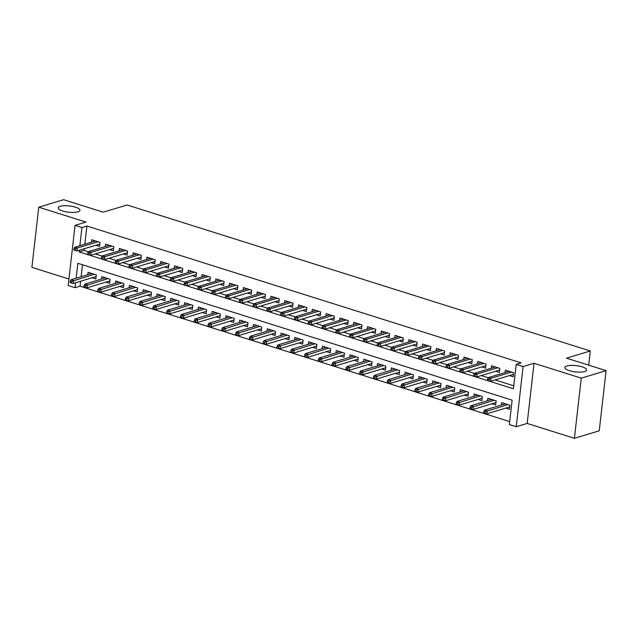 <?xml version="1.0" encoding="UTF-8"?>
<svg xmlns="http://www.w3.org/2000/svg" width="638" height="638" viewBox="0 0 638 638"><rect width="100%" height="100%" fill="white"/><g stroke="black" fill="none" stroke-linecap="round" stroke-linejoin="round"><path stroke-width="0.96" d="M77.924 211.864A10.942 3.166 -173.5 0 1 65.586 211.728A10.942 3.166 -173.5 0 1 58.225 207.844A10.942 3.166 -173.5 0 1 60.275 206.305A10.942 3.166 -173.5 0 1 72.612 206.441A10.942 3.166 -173.5 0 1 79.973 210.325A10.942 3.166 -173.5 0 1 77.924 211.864M584.575 371.531A10.942 3.166 -173.5 0 1 572.246 371.396A10.942 3.166 -173.5 0 1 564.885 367.512A10.942 3.166 -173.5 0 1 566.935 365.965A10.942 3.166 -173.5 0 1 579.264 366.1A10.942 3.166 -173.5 0 1 586.625 369.984A10.942 3.166 -173.5 0 1 584.575 371.531M80.611 281.23L80.053 286.199L75.077 287.698L68.186 285.521L75.045 225.358L81.935 227.527L79.862 245.702M588.699 365.167L590.317 350.972L127.09 204.997L103.236 212.183L63.601 199.694L38.758 207.183L31.9 267.346L68.928 279.013M590.317 350.972L566.464 358.165L606.1 370.654L599.241 430.817L574.399 438.306L581.258 378.143L534.038 363.261L523.104 366.555L516.246 426.718L509.355 424.549L512.139 400.154L77.86 263.303L76.161 278.216M534.038 363.261L527.179 423.425L574.399 438.306M527.179 423.425L516.246 426.718M80.053 286.199L509.69 421.59M606.1 370.654L581.258 378.143M95.788 245.255L99.576 246.451L100.038 242.384L91.768 239.776L91.489 242.193M109.576 249.602L113.357 250.79L113.827 246.731L105.549 244.123L105.278 246.539M123.357 253.948L127.145 255.136L127.608 251.069L119.338 248.469L119.059 250.886M137.146 258.286L140.934 259.483L141.397 255.415L133.127 252.808L132.848 255.224M150.935 262.633L154.723 263.829L155.186 259.762L146.907 257.154L146.636 259.57M164.724 266.979L168.504 268.167L168.966 264.108L160.696 261.5L160.425 263.917M178.504 271.325L182.293 272.514L182.755 268.454L174.485 265.847L174.206 268.263M192.293 275.664L196.081 276.86L196.544 272.793L188.274 270.185L187.995 272.609M206.082 280.01L209.862 281.206L210.333 277.139L202.055 274.531L201.783 276.948M219.863 284.357L223.651 285.553L224.113 281.486L215.843 278.878L215.572 281.294M233.652 288.703L237.44 289.891L237.902 285.832L229.632 283.224L229.353 285.641M247.44 293.041L251.228 294.238L251.691 290.17L243.413 287.571L243.142 289.987M261.229 297.388L265.009 298.584L265.472 294.517L257.202 291.909L256.931 294.325M275.01 301.734L278.798 302.93L279.261 298.863L270.99 296.255L270.711 298.672M288.799 306.081L292.587 307.269L293.049 303.209L284.779 300.602L284.5 303.018M302.587 310.427L306.376 311.615L306.838 307.548L298.56 304.948L298.289 307.364M316.368 314.765L320.156 315.962L320.619 311.894L312.349 309.286L312.078 311.711M330.157 319.112L333.945 320.308L334.408 316.241L326.138 313.633L325.858 316.049M343.946 323.458L347.734 324.654L348.196 320.587L339.926 317.979L339.647 320.396M357.735 327.804L361.515 328.993L361.977 324.933L353.707 322.326L353.436 324.742M371.515 332.143L375.303 333.339L375.766 329.272L367.496 326.664L367.217 329.088M385.304 336.489L389.092 337.685L389.555 333.618L381.285 331.01L381.006 333.427M399.093 340.836L402.881 342.032L403.344 337.965L395.066 335.357L394.794 337.773M412.874 345.182L416.662 346.37L417.124 342.311L408.854 339.703L408.583 342.12M426.662 349.528L430.451 350.717L430.913 346.649L422.643 344.049L422.364 346.466M440.451 353.867L444.239 355.063L444.702 350.996L436.432 348.388L436.153 350.804M454.24 358.213L458.02 359.409L458.483 355.342L450.213 352.734L449.942 355.151M468.021 362.559L471.809 363.748L472.272 359.688L464.001 357.081L463.722 359.497M481.81 366.906L485.598 368.094L486.06 364.027L477.79 361.427L477.511 363.843M495.598 371.244L499.387 372.44L499.849 368.373L491.571 365.765L491.3 368.19M505.679 408.113L509.467 409.309L509.929 405.242L501.651 402.634L501.38 405.05M491.89 403.766L495.678 404.963L496.141 400.895L487.871 398.287L487.591 400.712M478.101 399.428L481.889 400.616L482.352 396.549L474.082 393.949L473.811 396.365M464.32 395.081L468.101 396.27L468.571 392.211L460.293 389.603L460.022 392.019M450.532 390.735L454.32 391.931L454.782 387.864L446.512 385.256L446.233 387.673M436.743 386.389L440.531 387.585L440.994 383.518L432.724 380.91L432.444 383.326M422.962 382.042L426.742 383.239L427.205 379.171L418.935 376.572L418.664 378.988M409.173 377.704L412.961 378.892L413.424 374.833L405.146 372.225L404.875 374.642M395.385 373.358L399.173 374.554L399.635 370.487L391.365 367.879L391.086 370.295M381.596 369.011L385.384 370.207L385.846 366.14L377.576 363.532L377.297 365.949M367.815 364.665L371.595 365.861L372.066 361.794L363.788 359.186L363.516 361.61M354.026 360.326L357.814 361.515L358.277 357.455L350.007 354.848L349.728 357.264M340.237 355.98L344.026 357.168L344.488 353.109L336.218 350.501L335.939 352.918M326.457 351.634L330.237 352.83L330.699 348.763L322.429 346.155L322.158 348.571M312.668 347.287L316.456 348.484L316.919 344.416L308.64 341.809L308.369 344.225M298.879 342.949L302.667 344.137L303.13 340.07L294.86 337.47L294.581 339.887M285.09 338.603L288.878 339.791L289.341 335.732L281.071 333.124L280.792 335.54M271.31 334.256L275.09 335.452L275.56 331.385L267.282 328.777L267.011 331.194M257.521 329.91L261.309 331.106L261.771 327.039L253.501 324.431L253.222 326.847M243.732 325.563L247.52 326.76L247.983 322.692L239.713 320.085L239.433 322.509M229.943 321.225L233.731 322.413L234.194 318.354L225.924 315.746L225.653 318.163M216.162 316.879L219.951 318.075L220.413 314.008L212.135 311.4L211.864 313.816M202.374 312.532L206.162 313.729L206.624 309.661L198.354 307.053L198.075 309.47M188.585 308.186L192.373 309.382L192.835 305.315L184.565 302.707L184.286 305.131M174.804 303.847L178.584 305.036L179.047 300.969L170.777 298.369L170.506 300.785M161.015 299.501L164.803 300.689L165.266 296.63L156.996 294.022L156.717 296.439M147.226 295.155L151.015 296.351L151.477 292.284L143.207 289.676L142.928 292.092M133.438 290.808L137.226 292.005L137.688 287.937L129.418 285.33L129.147 287.746M119.657 286.47L123.445 287.658L123.908 283.591L115.63 280.991L115.358 283.408M105.868 282.124L109.656 283.312L110.119 279.253L101.849 276.645L101.57 279.061M82.493 264.762L81.13 276.725M92.079 277.777L95.867 278.973L96.33 274.906L88.06 272.298L87.781 274.715M79.351 250.208L79.16 251.922L513.43 388.773L516.214 364.386L521.182 362.886L86.904 226.035L84.838 244.202M84.32 248.708L84.128 250.423L88.451 251.787M95.229 253.924L102.239 256.133M109.018 258.27L116.028 260.479M122.807 262.609L129.817 264.818M136.588 266.955L143.598 269.164M150.377 271.302L157.387 273.511M164.165 275.648L171.175 277.857M177.946 279.994L184.956 282.203M191.735 284.333L198.745 286.542M205.524 288.679L212.534 290.888M219.312 293.025L226.323 295.234M233.093 297.372L240.103 299.581M246.882 301.71L253.892 303.919M260.671 306.057L267.681 308.266M274.452 310.403L281.47 312.612M288.24 314.749L295.25 316.958M302.029 319.088L309.039 321.305M315.818 323.434L322.828 325.643M329.599 327.78L336.609 329.99M343.388 332.127L350.398 334.336M357.176 336.473L364.186 338.682M370.957 340.812L377.975 343.021M384.746 345.158L391.756 347.367M398.535 349.504L405.545 351.713M412.323 353.851L419.333 356.06M426.104 358.189L433.114 360.398M439.893 362.536L446.903 364.745M453.682 366.882L460.692 369.091M467.463 371.228L474.481 373.437M481.251 375.567L488.261 377.784M495.04 379.913L513.765 385.815M509.379 375.591L513.167 376.787L513.63 372.72L505.36 370.112L505.089 372.528M75.045 225.358L85.971 222.064L38.758 207.183M86.904 226.035L81.935 227.527M516.214 364.386L523.104 366.555M75.643 282.73L75.077 287.698M84.128 250.423L79.16 251.922M488.979 379.203L487.599 378.773L487.416 380.392L488.796 380.83L488.979 379.203L490.893 378.334L488.413 377.552L509.148 371.308M511.628 372.09L490.893 378.334L490.566 381.261L513.446 374.37M488.796 380.83L490.566 381.261M488.413 377.552L487.599 378.773M483.891 411.295L483.708 412.914L485.087 413.352L485.271 411.725L483.891 411.295L484.713 410.075L487.193 410.856L486.858 413.783L509.738 406.892M485.271 411.725L507.92 404.612M484.713 410.075L505.44 403.83M486.858 413.783L485.087 413.352M475.19 374.857L473.811 374.426L473.627 376.053L475.007 376.484L475.19 374.857L477.112 373.996L474.624 373.214L495.359 366.962M497.839 367.743L477.112 373.996L476.777 376.922L499.658 370.024M475.007 376.484L476.777 376.922M474.624 373.214L473.811 374.426M461.402 370.519L460.03 370.08L459.839 371.707L461.218 372.137L461.402 370.519L463.324 369.649L460.843 368.868L481.57 362.615M484.059 363.397L463.324 369.649L462.989 372.576L485.869 365.678M461.218 372.137L462.989 372.576M460.843 368.868L460.03 370.08M447.621 366.172L446.241 365.733L446.058 367.36L447.437 367.799L447.621 366.172L449.535 365.303L447.055 364.521L467.79 358.269M470.27 359.058L449.535 365.303L449.2 368.23L472.088 361.331M447.437 367.799L449.2 368.23M447.055 364.521L446.241 365.733M433.832 361.826L432.452 361.387L432.269 363.014L433.649 363.453L433.832 361.826L435.746 360.956L433.266 360.175L454.001 353.93M456.481 354.712L435.746 360.956L435.419 363.883L458.299 356.993M433.649 363.453L435.419 363.883M433.266 360.175L432.452 361.387M470.11 406.948L469.919 408.575L471.299 409.006L471.49 407.379L470.11 406.948L470.924 405.736L473.404 406.518L473.069 409.444L495.949 402.546M471.49 407.379L494.139 400.265M470.924 405.736L491.659 399.484M473.069 409.444L471.299 409.006M456.322 402.602L456.138 404.229L457.518 404.659L457.701 403.033L456.322 402.602L457.135 401.39L459.615 402.171L459.28 405.098L482.168 398.2M457.701 403.033L480.35 395.919M457.135 401.39L477.87 395.137M459.28 405.098L457.518 404.659M442.533 398.256L442.349 399.882L443.729 400.321L443.912 398.694L442.533 398.256L443.346 397.043L445.834 397.825L445.499 400.752L468.38 393.853M443.912 398.694L466.561 391.58M443.346 397.043L464.081 390.791M445.499 400.752L443.729 400.321M428.752 393.909L428.561 395.536L429.94 395.975L430.124 394.348L428.752 393.909L429.565 392.697L432.046 393.479L431.711 396.405L454.591 389.515M430.124 394.348L452.781 387.234M429.565 392.697L450.292 386.453M431.711 396.405L429.94 395.975M420.043 357.479L418.664 357.049L418.48 358.676L419.86 359.106L420.043 357.479L421.965 356.618L419.485 355.837L440.212 349.584M442.7 350.366L421.965 356.618L421.63 359.545L444.511 352.647M419.86 359.106L421.63 359.545M419.485 355.837L418.664 357.049M414.963 389.571L414.78 391.198L416.151 391.628L416.343 390.001L414.963 389.571L415.777 388.359L418.257 389.14L417.922 392.067L440.81 385.169M416.343 390.001L438.992 382.888M415.777 388.359L436.512 382.106M417.922 392.067L416.151 391.628M406.262 353.133L404.883 352.702L404.691 354.329L406.071 354.76L406.262 353.133L408.176 352.272L405.696 351.49L426.431 345.238M428.911 346.019L408.176 352.272L407.841 355.199L430.73 348.3M406.071 354.76L407.841 355.199M405.696 351.49L404.883 352.702M401.174 385.224L400.991 386.851L402.371 387.282L402.554 385.655L401.174 385.224L401.988 384.012L404.468 384.794L404.141 387.721L427.021 380.822M402.554 385.655L425.203 378.541M401.988 384.012L422.723 377.76M404.141 387.721L402.371 387.282M392.474 348.795L391.094 348.356L390.911 349.983L392.29 350.421L392.474 348.795L394.388 347.925L391.907 347.144L412.642 340.891M415.123 341.673L394.388 347.925L394.061 350.852L416.941 343.954M392.29 350.421L394.061 350.852M391.907 347.144L391.094 348.356M387.386 380.878L387.202 382.505L388.582 382.944L388.765 381.317L387.386 380.878L388.207 379.666L390.687 380.447L390.352 383.374L413.233 376.476M388.765 381.317L411.414 374.195M388.207 379.666L408.934 373.413M390.352 383.374L388.582 382.944M378.685 344.448L377.305 344.01L377.122 345.636L378.501 346.075L378.685 344.448L380.607 343.579L378.119 342.797L398.854 336.553M401.334 337.335L380.607 343.579L380.272 346.506L403.152 339.607M378.501 346.075L380.272 346.506M378.119 342.797L377.305 344.01M373.605 376.532L373.413 378.159L374.793 378.597L374.984 376.97L373.605 376.532L374.418 375.319L376.899 376.101L376.564 379.028L399.444 372.129M374.984 376.97L397.634 369.857M374.418 375.319L395.153 369.075M376.564 379.028L374.793 378.597M364.896 340.102L363.524 339.671L363.333 341.298L364.713 341.729L364.896 340.102L366.818 339.241L364.338 338.451L385.065 332.207M387.553 332.988L366.818 339.241L366.483 342.167L389.363 335.269M364.713 341.729L366.483 342.167M364.338 338.451L363.524 339.671M359.816 372.193L359.633 373.82L361.012 374.251L361.196 372.624L359.816 372.193L360.63 370.973L363.11 371.755L362.775 374.689L385.663 367.791M361.196 372.624L383.845 365.51M360.63 370.973L381.364 364.729M362.775 374.689L361.012 374.251M351.115 335.755L349.736 335.325L349.552 336.952L350.924 337.382L351.115 335.755L353.029 334.894L350.549 334.113L371.284 327.86M373.764 328.642L353.029 334.894L352.694 337.821L375.583 330.923M350.924 337.382L352.694 337.821M350.549 334.113L349.736 335.325M346.027 367.847L345.844 369.474L347.224 369.904L347.407 368.278L346.027 367.847L346.841 366.635L349.329 367.416L348.994 370.343L371.874 363.445M347.407 368.278L370.056 361.164M346.841 366.635L367.576 360.382M348.994 370.343L347.224 369.904M337.327 331.417L335.947 330.978L335.763 332.605L337.143 333.036L337.327 331.417L339.241 330.548L336.76 329.766L357.495 323.514M359.976 324.295L339.241 330.548L338.914 333.475L361.794 326.576M337.143 333.036L338.914 333.475M336.76 329.766L335.947 330.978M332.246 363.5L332.055 365.127L333.435 365.558L333.618 363.939L332.246 363.5L333.06 362.288L335.54 363.07L335.205 365.997L358.085 359.098M333.618 363.939L356.275 356.817M333.06 362.288L353.787 356.036M335.205 365.997L333.435 365.558M323.538 327.071L322.158 326.632L321.975 328.259L323.354 328.698L323.538 327.071L325.46 326.201L322.98 325.42L343.707 319.175M346.187 319.957L325.46 326.201L325.125 329.128L348.005 322.23M323.354 328.698L325.125 329.128M322.98 325.42L322.158 326.632M318.458 359.154L318.274 360.781L319.646 361.22L319.837 359.593L318.458 359.154L319.271 357.942L321.751 358.723L321.416 361.65L344.305 354.752M319.837 359.593L342.486 352.479M319.271 357.942L340.006 351.697M321.416 361.65L319.646 361.22M304.669 354.816L304.486 356.435L305.865 356.873L306.049 355.246L304.669 354.816L305.482 353.596L307.963 354.377L307.636 357.304L330.516 350.414M306.049 355.246L328.698 348.133M305.482 353.596L326.217 347.351M307.636 357.304L305.865 356.873M290.88 350.469L290.697 352.096L292.076 352.527L292.26 350.9L290.88 350.469L291.694 349.257L294.182 350.039L293.847 352.966L316.727 346.067M292.26 350.9L314.909 343.786M291.694 349.257L312.429 343.005M293.847 352.966L292.076 352.527M309.757 322.724L308.377 322.294L308.186 323.913L309.566 324.351L309.757 322.724L311.671 321.855L309.191 321.074L329.926 314.829M332.406 315.611L311.671 321.855L311.336 324.782L334.216 317.891M309.566 324.351L311.336 324.782M309.191 321.074L308.377 322.294M295.968 318.378L294.589 317.947L294.405 319.574L295.785 320.005L295.968 318.378L297.882 317.517L295.402 316.735L316.137 310.483M318.617 311.264L297.882 317.517L297.547 320.443L320.435 313.545M295.785 320.005L297.547 320.443M295.402 316.735L294.589 317.947M282.179 314.032L280.8 313.601L280.616 315.228L281.996 315.658L282.179 314.032L284.101 313.17L281.613 312.389L302.348 306.136M304.828 306.918L284.101 313.17L283.766 316.097L306.647 309.199M281.996 315.658L283.766 316.097M281.613 312.389L280.8 313.601M277.099 346.123L276.908 347.75L278.288 348.181L278.479 346.554L277.099 346.123L277.913 344.911L280.393 345.692L280.058 348.619L302.938 341.721M278.479 346.554L301.128 339.44M277.913 344.911L298.648 338.658M280.058 348.619L278.288 348.181M268.391 309.693L267.019 309.255L266.828 310.881L268.207 311.32L268.391 309.693L270.313 308.824L267.832 308.042L288.559 301.79M291.048 302.579L270.313 308.824L269.978 311.751L292.858 304.852M268.207 311.32L269.978 311.751M267.832 308.042L267.019 309.255M263.311 341.777L263.127 343.404L264.507 343.842L264.69 342.215L263.311 341.777L264.124 340.564L266.604 341.346L266.269 344.273L289.158 337.374M264.69 342.215L287.339 335.094M264.124 340.564L284.859 334.312M266.269 344.273L264.507 343.842M254.61 305.347L253.23 304.908L253.047 306.535L254.418 306.974L254.61 305.347L256.524 304.478L254.044 303.696L274.779 297.452M277.259 298.233L256.524 304.478L256.189 307.404L279.077 300.514M254.418 306.974L256.189 307.404M254.044 303.696L253.23 304.908M249.522 337.43L249.338 339.057L250.718 339.496L250.901 337.869L249.522 337.43L250.335 336.218L252.823 337L252.489 339.926L275.369 333.028M250.901 337.869L273.55 330.755M250.335 336.218L271.07 329.974M252.489 339.926L250.718 339.496M240.821 301L239.441 300.57L239.258 302.197L240.638 302.627L240.821 301L242.735 300.139L240.255 299.358L260.99 293.105M263.47 293.887L242.735 300.139L242.408 303.066L265.288 296.168M240.638 302.627L242.408 303.066M240.255 299.358L239.441 300.57M235.733 333.092L235.55 334.719L236.929 335.149L237.113 333.522L235.733 333.092L236.554 331.872L239.035 332.661L238.7 335.588L261.58 328.69M237.113 333.522L259.77 326.409M236.554 331.872L257.281 325.627M238.7 335.588L236.929 335.149M227.032 296.654L225.653 296.223L225.469 297.85L226.849 298.281L227.032 296.654L228.954 295.793L226.474 295.011L247.201 288.759M249.681 289.54L228.954 295.793L228.619 298.72L251.5 291.821M226.849 298.281L228.619 298.72M226.474 295.011L225.653 296.223M221.952 328.745L221.769 330.372L223.141 330.803L223.332 329.176L221.952 328.745L222.766 327.533L225.246 328.315L224.911 331.242L247.799 324.343M223.332 329.176L245.981 322.062M222.766 327.533L243.501 321.281M224.911 331.242L223.141 330.803M213.251 292.316L211.872 291.877L211.68 293.504L213.06 293.943L213.251 292.316L215.166 291.446L212.685 290.665L233.42 284.412M235.9 285.194L215.166 291.446L214.831 294.373L237.711 287.475M213.06 293.943L214.831 294.373M212.685 290.665L211.872 291.877M208.163 324.399L207.98 326.026L209.36 326.465L209.543 324.838L208.163 324.399L208.977 323.187L211.457 323.968L211.13 326.895L234.01 319.997M209.543 324.838L232.192 317.716M208.977 323.187L229.712 316.934M211.13 326.895L209.36 326.465M199.463 287.969L198.083 287.531L197.9 289.158L199.279 289.596L199.463 287.969L201.377 287.1L198.897 286.318L219.631 280.074M222.112 280.856L201.377 287.1L201.042 290.027L223.93 283.128M199.279 289.596L201.042 290.027M198.897 286.318L198.083 287.531M194.375 320.053L194.191 321.68L195.571 322.118L195.754 320.491L194.375 320.053L195.188 318.841L197.676 319.622L197.341 322.549L220.222 315.651M195.754 320.491L218.403 313.378M195.188 318.841L215.923 312.596M197.341 322.549L195.571 322.118M185.674 283.623L184.294 283.192L184.111 284.819L185.491 285.25L185.674 283.623L187.596 282.754L185.108 281.972L205.843 275.728M208.323 276.509L187.596 282.754L187.261 285.688L210.141 278.79M185.491 285.25L187.261 285.688M185.108 281.972L184.294 283.192M180.594 315.714L180.402 317.333L181.782 317.772L181.966 316.145L180.594 315.714L181.407 314.494L183.888 315.276L183.553 318.202L206.433 311.312M181.966 316.145L204.623 309.031M181.407 314.494L202.142 308.25M183.553 318.202L181.782 317.772M171.885 279.277L170.513 278.846L170.322 280.473L171.702 280.903L171.885 279.277L173.807 278.415L171.327 277.634L192.054 271.381M194.542 272.163L173.807 278.415L173.472 281.342L196.352 274.444M171.702 280.903L173.472 281.342M171.327 277.634L170.513 278.846M158.104 274.938L156.725 274.5L156.541 276.126L157.913 276.557L158.104 274.938L160.018 274.069L157.538 273.287L178.273 267.035M180.753 267.816L160.018 274.069L159.683 276.996L182.572 270.097M157.913 276.557L159.683 276.996M157.538 273.287L156.725 274.5M144.316 270.592L142.936 270.153L142.752 271.78L144.132 272.219L144.316 270.592L146.23 269.722L143.749 268.941L164.484 262.696M166.965 263.478L146.23 269.722L145.903 272.649L168.783 265.751M144.132 272.219L145.903 272.649M143.749 268.941L142.936 270.153M166.805 311.368L166.622 312.995L168.001 313.425L168.185 311.799L166.805 311.368L167.619 310.156L170.099 310.937L169.764 313.864L192.652 306.966M168.185 311.799L190.834 304.685M167.619 310.156L188.354 303.903M169.764 313.864L168.001 313.425M153.016 307.022L152.833 308.648L154.213 309.079L154.396 307.46L153.016 307.022L153.83 305.809L156.31 306.591L155.983 309.518L178.863 302.619M154.396 307.46L177.045 300.339M153.83 305.809L174.565 299.557M155.983 309.518L154.213 309.079M139.228 302.675L139.044 304.302L140.424 304.741L140.607 303.114L139.228 302.675L140.049 301.463L142.529 302.245L142.194 305.171L165.075 298.273M140.607 303.114L163.264 296M140.049 301.463L160.776 295.211M142.194 305.171L140.424 304.741M130.527 266.245L129.147 265.815L128.964 267.434L130.343 267.872L130.527 266.245L132.449 265.376L129.969 264.595L150.696 258.35M153.176 259.132L132.449 265.376L132.114 268.303L154.994 261.413M130.343 267.872L132.114 268.303M129.969 264.595L129.147 265.815M125.447 298.329L125.263 299.956L126.635 300.394L126.826 298.767L125.447 298.329L126.26 297.117L128.74 297.898L128.405 300.825L151.294 293.935M126.826 298.767L149.475 291.654M126.26 297.117L146.995 290.872M128.405 300.825L126.635 300.394M116.746 261.899L115.366 261.468L115.175 263.095L116.555 263.526L116.746 261.899L118.66 261.038L116.18 260.256L136.915 254.004M139.395 254.785L118.66 261.038L118.325 263.965L141.205 257.066M116.555 263.526L118.325 263.965M116.18 260.256L115.366 261.468M111.658 293.99L111.475 295.617L112.854 296.048L113.038 294.421L111.658 293.99L112.471 292.778L114.952 293.56L114.625 296.487L137.505 289.588M113.038 294.421L135.687 287.307M112.471 292.778L133.206 286.526M114.625 296.487L112.854 296.048M102.957 257.553L101.578 257.122L101.394 258.749L102.774 259.18L102.957 257.553L104.871 256.691L102.391 255.91L123.126 249.657M125.606 250.439L104.871 256.691L104.536 259.618L127.425 252.72M102.774 259.18L104.536 259.618M102.391 255.91L101.578 257.122M97.869 289.644L97.686 291.271L99.065 291.702L99.249 290.075L97.869 289.644L98.683 288.432L101.171 289.213L100.836 292.14L123.716 285.242M99.249 290.075L121.898 282.961M98.683 288.432L119.418 282.179M100.836 292.14L99.065 291.702M89.168 253.214L87.789 252.776L87.605 254.403L88.985 254.841L89.168 253.214L91.09 252.345L88.602 251.563L109.337 245.311M111.817 246.093L91.09 252.345L90.755 255.272L113.636 248.373M88.985 254.841L90.755 255.272M88.602 251.563L87.789 252.776M84.088 285.298L83.897 286.925L85.277 287.363L85.46 285.736L84.088 285.298L84.902 284.085L87.382 284.867L87.047 287.794L109.927 280.895M85.46 285.736L108.117 278.615M84.902 284.085L105.629 277.833M87.047 287.794L85.277 287.363M75.38 248.868L74 248.429L73.817 250.056L75.196 250.495L75.38 248.868L77.302 247.999L74.821 247.217L95.548 240.973M98.037 241.754L77.302 247.999L76.967 250.925L99.847 244.027M75.196 250.495L76.967 250.925M74.821 247.217L74 248.429M70.3 280.951L70.116 282.578L71.496 283.017L71.679 281.39L70.3 280.951L71.113 279.739L73.593 280.521L73.258 283.447L96.147 276.549M71.679 281.39L94.328 274.276M71.113 279.739L91.848 273.495M73.258 283.447L71.496 283.017"/></g></svg>
